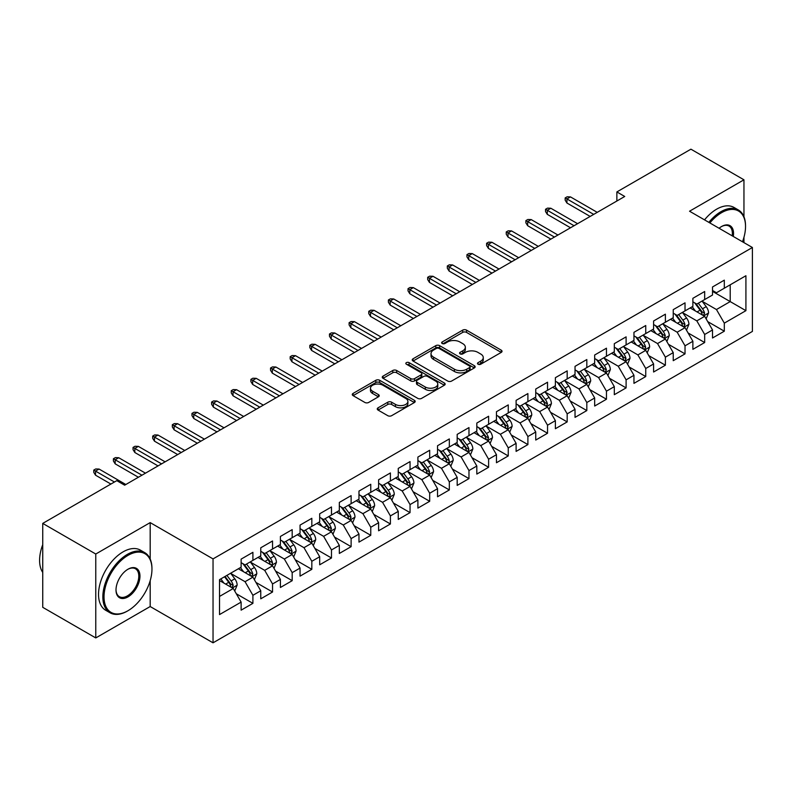 <?xml version="1.0" encoding="UTF-8"?>
<svg xmlns="http://www.w3.org/2000/svg" width="792" height="792" viewBox="0 0 792 792"><rect width="100%" height="100%" fill="white"/><g stroke="black" fill="none" stroke-linecap="round" stroke-linejoin="round"><path stroke-width="1.19" d="M478.061 364.221A1.911 1.099 0 0 0 480.754 364.221L501.247 352.4A2.723 1.574 0 0 0 502.039 351.282A2.723 1.574 0 0 0 501.247 350.173L466.538 330.135A2.723 1.574 0 0 0 462.686 330.135L442.203 341.966A1.911 1.099 0 0 0 441.639 342.738A1.911 1.099 0 0 0 442.203 343.52A1.911 1.099 0 0 0 444.896 343.52L447.549 341.986A8.722 5.039 0 0 1 459.885 341.986L462.785 343.659A8.722 5.039 0 0 1 465.34 347.223A8.722 5.039 0 0 1 462.785 350.787L460.132 352.311A1.911 1.099 0 0 0 459.568 353.093A1.911 1.099 0 0 0 460.132 353.875A1.911 1.099 0 0 0 462.825 353.875L465.478 352.341A8.722 5.039 0 0 1 477.823 352.341L480.714 354.014A8.722 5.039 0 0 1 483.268 357.568A8.722 5.039 0 0 1 480.714 361.132L478.061 362.667A1.911 1.099 0 0 0 477.497 363.449A1.911 1.099 0 0 0 478.061 364.221L478.061 362.667M378.041 407.83A2.723 1.574 0 0 0 377.249 408.939A2.723 1.574 0 0 0 378.041 410.058L387.783 415.681A2.723 1.574 0 0 0 391.634 415.681L414.384 402.544A2.723 1.574 0 0 0 415.186 401.425A2.723 1.574 0 0 0 414.384 400.316L379.685 380.279A2.723 1.574 0 0 0 375.834 380.279L353.083 393.416A2.723 1.574 0 0 0 352.282 394.525A2.723 1.574 0 0 0 353.083 395.644L364.835 402.435A2.723 1.574 0 0 0 368.696 402.435L378.428 396.812A2.723 1.574 0 0 0 379.229 395.693A2.723 1.574 0 0 0 378.428 394.584L372.596 391.218A7.296 4.207 0 0 1 370.468 388.238A7.296 4.207 0 0 1 374.962 384.348A7.296 4.207 0 0 1 382.912 385.258L405.761 398.455A7.296 4.207 0 0 1 407.9 401.425A7.296 4.207 0 0 1 403.395 405.316A7.296 4.207 0 0 1 395.446 404.405L391.634 402.207A2.723 1.574 0 0 0 387.783 402.207L378.041 407.83L378.041 410.058M150.183 558.994L150.183 522.611L95.773 554.024L42.738 523.403L116.79 480.655L124.651 485.189L624.73 196.475L616.869 191.931L616.869 201.01M150.183 522.611L213.038 558.904L752.4 247.5L752.4 331.422L213.038 642.817L213.038 558.904M743.955 216.77L743.955 179.804L689.545 211.216L752.4 247.5M743.955 179.804L690.921 149.183L616.869 191.931M447.737 381.061A2.723 1.574 0 0 0 451.598 381.061L474.349 367.924A2.723 1.574 0 0 0 475.15 366.815A2.723 1.574 0 0 0 474.349 365.696L439.649 345.658A2.723 1.574 0 0 0 435.788 345.658L413.038 358.796A2.723 1.574 0 0 0 412.236 359.915A2.723 1.574 0 0 0 413.038 361.023L447.737 381.061M407.147 364.637A1.911 1.099 0 0 1 409.088 364.904L409.088 362.637L444.371 383.011A2.723 1.574 0 0 1 445.163 384.12A2.723 1.574 0 0 1 444.371 385.229L421.621 398.366A2.723 1.574 0 0 1 417.76 398.366L383.061 378.328L392.792 372.755L392.792 370.488L383.061 376.101A2.723 1.574 0 0 0 382.259 377.22A2.723 1.574 0 0 0 383.061 378.328L383.061 376.101M392.792 372.755A2.723 1.574 0 0 1 396.653 372.755L396.653 370.488A2.723 1.574 0 0 0 392.792 370.488M396.653 370.488L410.721 378.606A2.723 1.574 0 0 0 414.582 378.606L421.037 374.883A2.723 1.574 0 0 0 421.839 373.765A2.723 1.574 0 0 0 421.037 372.656L406.385 364.191A1.911 1.099 0 0 1 405.831 363.419A1.911 1.099 0 0 1 407.009 362.399A1.911 1.099 0 0 1 409.088 362.637M712.523 291.387L730.204 301.594L730.204 284.813L745.916 275.735L724.314 288.209L724.314 280.16L712.523 286.961L712.523 295.02L704.672 299.554L704.672 291.505L692.881 298.307L692.881 306.356L685.031 310.89L685.031 302.841L673.24 309.642L673.24 317.701L665.389 322.235L665.389 314.177L653.598 320.988L653.598 329.036L645.747 333.571L645.747 325.522L633.956 332.323L633.956 340.372L626.106 344.916L626.106 336.857L614.315 343.669L614.315 351.717L606.464 356.252L606.464 348.203L594.673 355.004L594.673 363.053L586.822 367.597L586.822 359.538L575.032 366.35L575.032 374.398L567.181 378.932L567.181 370.884L555.39 377.685L555.39 385.734L547.539 390.278L547.539 382.219L535.748 389.03L535.748 397.079L527.898 401.613L527.898 393.565L516.107 400.366L516.107 408.415L508.256 412.949L508.256 404.9L496.465 411.701L496.465 419.76L488.615 424.294L488.615 416.245L476.824 423.047L476.824 431.095L468.973 435.63L468.973 427.581L457.182 434.382L457.182 442.441L449.331 446.975L449.331 438.926L437.54 445.728L437.54 453.776L429.69 458.311L429.69 450.262L417.899 457.063L417.899 465.122L410.048 469.656L410.048 461.597L398.257 468.409L398.257 476.457L390.406 480.992L390.406 472.943L378.616 479.744L378.616 487.793L370.765 492.337L370.765 484.278L358.974 491.089L358.974 499.138L351.123 503.672L351.123 495.624L339.332 502.425L339.332 510.474L331.482 515.018L331.482 506.959L319.691 513.77L319.691 521.819L311.83 526.353L311.83 518.305L300.049 525.106L300.049 533.155L292.189 537.699L292.189 529.64L280.408 536.451L280.408 544.5L272.547 549.034L272.547 540.986L260.766 547.787L260.766 555.836L252.905 560.37L252.905 552.321L241.124 559.122L241.124 567.181L219.523 579.655L219.523 614.582L241.124 602.108L233.264 588.496L219.523 580.556M745.916 275.735L745.916 310.662L724.314 323.136L716.453 309.533L702.217 301.307M707.711 321.611L724.314 331.195L724.314 323.136M724.314 331.195L712.523 337.996L712.523 329.947L704.672 334.481L696.812 320.869L682.575 312.652M688.07 332.947L704.672 342.53L704.672 334.481M704.672 342.53L692.881 349.331L692.881 341.283L685.031 345.817L677.17 332.214L662.934 323.987M668.428 344.292L685.031 353.875L685.031 345.817M685.031 353.875L673.24 360.677L673.24 352.628L665.389 357.162L657.528 343.55L643.292 335.333M648.787 355.628L665.389 365.211L665.389 357.162M665.389 365.211L653.598 372.012L653.598 363.964L645.747 368.498L637.887 354.895L623.651 346.668M629.145 366.973L645.747 376.556L645.747 368.498M645.747 376.556L633.956 383.358L633.956 375.309L626.106 379.843L618.245 366.231L604.009 358.014M609.503 378.309L626.106 387.892L626.106 379.843M626.106 387.892L614.315 394.693L614.315 386.644L606.464 391.179L598.603 377.576L584.367 369.349M589.862 389.654L606.464 399.227L606.464 391.179M606.464 399.227L594.673 406.039L594.673 397.98L586.822 402.524L578.962 388.912L564.726 380.695M570.22 400.99L586.822 410.573L586.822 402.524M586.822 410.573L575.032 417.374L575.032 409.325L567.181 413.86L559.32 400.257L545.084 392.03M550.579 412.335L567.181 421.908L567.181 413.86M567.181 421.908L555.39 428.719L555.39 420.661L547.539 425.205L539.679 411.592L525.442 403.375M530.937 423.671L547.539 433.254L547.539 425.205M547.539 433.254L535.748 440.055L535.748 432.006L527.898 436.541L520.037 422.928L505.801 414.711M511.295 435.006L527.898 444.589L527.898 436.541M527.898 444.589L516.107 451.4L516.107 443.342L508.256 447.886L500.395 434.273L486.159 426.047M491.654 446.351L508.256 455.935L508.256 447.886M508.256 455.935L496.465 462.736L496.465 454.687L488.615 459.221L480.754 445.609L466.518 437.392M472.012 457.687L488.615 467.27L488.615 459.221M488.615 467.27L476.824 474.081L476.824 466.023L468.973 470.557L461.112 456.954L446.876 448.727M452.371 469.032L468.973 478.615L468.973 470.557M468.973 478.615L457.182 485.417L457.182 477.368L449.331 481.902L441.471 468.29L427.235 460.073M432.729 480.368L449.331 489.951L449.331 481.902M449.331 489.951L437.54 496.752L437.54 488.704L429.69 493.238L421.829 479.635L407.593 471.408M413.087 491.713L429.69 501.296L429.69 493.238M429.69 501.296L417.899 508.098L417.899 500.049L410.048 504.583L402.188 490.971L387.951 482.754M393.446 503.049L410.048 512.632L410.048 504.583M410.048 512.632L398.257 519.433L398.257 511.384L390.406 515.919L382.546 502.316L368.31 494.089M373.804 514.394L390.406 523.977L390.406 515.919M390.406 523.977L378.616 530.779L378.616 522.73L370.765 527.264L362.904 513.652L348.658 505.435M354.163 525.73L370.765 535.313L370.765 527.264M370.765 535.313L358.974 542.114L358.974 534.065L351.123 538.6L343.263 524.997L329.017 516.77M334.521 537.075L351.123 546.658L351.123 538.6M351.123 546.658L339.332 553.459L339.332 545.401L331.482 549.945L323.621 536.332L309.375 528.115M314.879 548.411L331.482 557.994L331.482 549.945M331.482 557.994L319.691 564.795L319.691 556.746L311.83 561.281L303.98 547.678L289.733 539.451M295.238 559.756L311.83 569.329L311.83 561.281M311.83 569.329L300.049 576.14L300.049 568.082L292.189 572.626L284.338 559.013L270.092 550.796M275.596 571.091L292.189 580.675L292.189 572.626M292.189 580.675L280.408 587.476L280.408 579.427L272.547 583.961L264.696 570.349L250.45 562.132M255.955 582.427L272.547 592.01L272.547 583.961M272.547 592.01L260.766 598.821L260.766 590.763L252.905 595.307L245.055 581.694L230.809 573.467M236.313 593.772L252.905 603.356L252.905 595.307M252.905 603.356L241.124 610.157L241.124 602.108M241.124 562.647L245.055 564.914L252.905 560.37M219.523 596.435L233.264 588.496M260.766 551.301L264.696 553.568L272.547 549.034M245.055 581.694L252.905 577.16L238.372 568.765M260.766 590.763L252.905 577.16M280.408 539.966L284.338 542.233L292.189 537.699M264.696 570.349L272.547 565.815L258.014 557.429M280.408 579.427L272.547 565.815M300.049 528.62L303.98 530.888L311.83 526.353M284.338 559.013L292.189 554.479L277.655 546.084M300.049 568.082L292.189 554.479M319.691 517.285L323.621 519.552L331.482 515.018M303.98 547.678L311.83 543.134L297.297 534.748M319.691 556.746L311.83 543.134M339.332 505.94L343.263 508.207L351.123 503.672M323.621 536.332L331.482 531.798L316.939 523.403M339.332 545.401L331.482 531.798M358.974 494.604L362.904 496.871L370.765 492.337M343.263 524.997L351.123 520.453L336.58 512.068M358.974 534.065L351.123 520.453M378.616 483.259L382.546 485.526L390.406 480.992M362.904 513.652L370.765 509.117L356.222 500.722M378.616 522.73L370.765 509.117M398.257 471.923L402.188 474.19L410.048 469.656M382.546 502.316L390.406 497.782L375.863 489.387M398.257 511.384L390.406 497.782M417.899 460.578L421.829 462.845L429.69 458.311M402.188 490.971L410.048 486.437L395.505 478.041M417.899 500.049L410.048 486.437M437.54 449.242L441.471 451.509L449.331 446.975M421.829 479.635L429.69 475.101L415.147 466.706M437.54 488.704L429.69 475.101M457.182 437.897L461.112 440.174L468.973 435.63M441.471 468.29L449.331 463.756L434.788 455.36M457.182 477.368L449.331 463.756M476.824 426.561L480.754 428.828L488.615 424.294M461.112 456.954L468.973 452.42L454.43 444.025M476.824 466.023L468.973 452.42M496.465 415.226L500.395 417.493L508.256 412.949M480.754 445.609L488.615 441.075L474.071 432.689M496.465 454.687L488.615 441.075M516.107 403.88L520.037 406.147L527.898 401.613M500.395 434.273L508.256 429.739L493.713 421.344M516.107 443.342L508.256 429.739M535.748 392.545L539.679 394.812L547.539 390.278M520.037 422.928L527.898 418.394L513.355 410.008M535.748 432.006L527.898 418.394M555.39 381.2L559.32 383.467L567.181 378.932M539.679 411.592L547.539 407.058L532.996 398.663M555.39 420.661L547.539 407.058M575.032 369.864L578.962 372.131L586.822 367.597M559.32 400.257L567.181 395.713L552.648 387.328M575.032 409.325L567.181 395.713M594.673 358.519L598.603 360.786L606.464 356.252M578.962 388.912L586.822 384.377L572.289 375.982M594.673 397.98L586.822 384.377M614.315 347.183L618.245 349.45L626.106 344.916M598.603 377.576L606.464 373.032L591.931 364.647M614.315 386.644L606.464 373.032M633.956 335.838L637.887 338.105L645.747 333.571M618.245 366.231L626.106 361.697L611.572 353.301M633.956 375.309L626.106 361.697M653.598 324.502L657.528 326.769L665.389 322.235M637.887 354.895L645.747 350.361L631.214 341.966M653.598 363.964L645.747 350.361M673.24 313.157L677.17 315.424L685.031 310.89M657.528 343.55L665.389 339.016L650.856 330.62M673.24 352.628L665.389 339.016M692.881 301.821L696.812 304.088L704.672 299.554M677.17 332.214L685.031 327.68L670.497 319.285M692.881 341.283L685.031 327.68M712.523 290.476L716.453 292.753L724.314 288.209M696.812 320.869L704.672 316.335L690.139 307.94M712.523 329.947L704.672 316.335M42.738 523.403L42.738 607.325L95.773 637.936L150.183 606.533L213.038 642.817M95.773 554.024L95.773 637.936M743.955 242.629L743.955 237.283M716.453 309.533L730.204 301.594L745.916 310.662M150.183 606.533L150.183 580.675M478.823 364.488L480.714 363.399A8.722 5.039 0 0 0 483.268 359.845L483.268 357.568M465.34 347.223L465.34 349.49A8.722 5.039 0 0 1 462.785 353.054L460.894 354.143M501.207 352.42L466.538 332.402A2.723 1.574 0 0 0 462.686 332.402L442.966 343.787M474.309 367.943L439.649 347.926A2.723 1.574 0 0 0 435.788 347.926L413.077 361.043M469.527 367.587A1.911 1.099 0 0 0 470.092 366.815A1.911 1.099 0 0 0 469.527 366.033L439.065 348.44A1.911 1.099 0 0 0 436.362 348.44L433.57 350.064A8.722 5.039 0 0 0 431.016 353.618A8.722 5.039 0 0 0 433.57 357.182L454.39 369.201A8.722 5.039 0 0 0 466.736 369.201L469.527 367.587L469.527 369.854A1.911 1.099 0 0 0 470.092 369.082L470.092 366.815M431.016 353.618L431.016 355.885A8.722 5.039 0 0 0 433.57 359.449L433.57 357.182M469.527 369.854L466.736 371.468A8.722 5.039 0 0 1 454.39 371.468L433.57 359.449M396.653 372.755L410.721 380.883A2.723 1.574 0 0 0 414.582 380.883L421.037 377.15A2.723 1.574 0 0 0 421.839 376.032L421.839 373.765M409.088 364.904L444.332 385.258M425.334 387.041A7.296 4.207 0 0 0 433.273 387.951A7.296 4.207 0 0 0 437.778 384.061A7.296 4.207 0 0 0 435.64 381.091L427.591 376.438A2.723 1.574 0 0 0 423.74 376.438L417.285 380.17A2.723 1.574 0 0 0 416.483 381.279A2.723 1.574 0 0 0 417.285 382.397L425.334 387.041L425.334 389.308A7.296 4.207 0 0 0 433.273 390.218A7.296 4.207 0 0 0 437.778 386.328L437.778 384.061M416.483 381.279L416.483 383.546A2.723 1.574 0 0 0 417.285 384.665L417.285 382.397M425.334 389.308L417.285 384.665M407.9 401.425L407.9 403.692A7.296 4.207 0 0 1 403.395 407.583A7.296 4.207 0 0 1 395.446 406.672L391.634 404.474A2.723 1.574 0 0 0 387.783 404.474L378.081 410.078M370.468 388.238L370.468 390.505A7.296 4.207 0 0 0 372.596 393.485L372.596 391.218M378.398 396.832L372.596 393.485M414.355 402.564L379.685 382.546A2.723 1.574 0 0 0 375.834 382.546L353.113 395.663M706.127 318.849L708.563 312.909A7.366 4.247 -120 0 0 706.207 306.643L702.039 301.069M695.386 310.979L692.218 306.742M703.286 315.533L704.583 313.226A7.366 4.247 -120 0 0 702.474 308.801L698.306 303.227M695.921 303.574L701.078 310.454A3.752 2.168 60 0 1 701.762 311.593L704.583 313.226M694.634 302.831L700.118 310.157A7.366 4.247 60 0 1 702.227 314.582L702.375 315.008M593.693 214.385L566.943 198.94L566.943 203.029L565.171 200.188L565.171 197.921L566.943 198.94L570.478 196.901L597.227 212.345M566.943 203.029L590.159 216.434M565.171 197.921L567.141 196.792L570.478 196.901M686.486 330.195L688.921 324.255A7.366 4.247 -120 0 0 686.565 317.978L682.397 312.414M675.744 322.314L672.576 318.087M683.644 326.878L684.941 324.562A7.366 4.247 -120 0 0 682.833 320.136L678.665 314.572M676.279 314.919L681.437 321.79A3.752 2.168 60 0 1 682.12 322.938L684.941 324.562M674.992 314.167L680.476 321.502A7.366 4.247 60 0 1 682.585 325.928L682.734 326.353M666.844 341.53L669.28 335.59A7.366 4.247 -120 0 0 666.923 329.323L662.755 323.75M656.103 333.66L652.935 329.423M664.003 338.214L665.3 335.907A7.366 4.247 -120 0 0 663.191 331.482L659.023 325.908M656.637 326.255L661.795 333.135A3.752 2.168 60 0 1 662.478 334.273L665.3 335.907M655.34 325.512L660.835 332.838A7.366 4.247 60 0 1 662.944 337.263L663.092 337.689M574.052 225.73L547.302 210.286L547.302 214.365L545.53 211.533L545.53 209.266L547.302 210.286L550.836 208.246L577.586 223.69M547.302 214.365L570.517 227.769M545.53 209.266L547.5 208.128L550.836 208.246M554.41 237.065L527.66 221.621L527.66 225.71L525.888 222.869L525.888 220.602L527.66 221.621L531.194 219.582L557.944 235.026M527.66 225.71L550.876 239.105M525.888 220.602L527.858 219.473L531.194 219.582M742.48 241.778A33.888 19.562 120 0 0 745.529 226.522A33.888 19.562 120 0 0 721.562 212.692A33.888 19.562 120 0 0 709.879 222.948M708.85 222.364A34.719 20.047 -60 0 1 720.977 211.662A34.719 20.047 -60 0 1 738.332 209.949A34.719 20.047 -60 0 1 745.529 225.839A34.719 20.047 -60 0 1 745.519 226.185M719.077 228.264A16.949 9.781 -60 0 1 721.562 226.522L721.562 226.522A16.949 9.781 -60 0 1 733.283 236.462M732.194 235.838A16.107 9.306 120 0 0 729.026 226.066A16.107 9.306 120 0 0 721.264 226.7M704.534 219.869A34.719 20.047 -60 0 1 716.651 209.167A34.719 20.047 -60 0 1 734.016 207.454L738.332 209.949M127.403 611.068L127.987 610.721A33.888 19.562 120 0 0 151.955 569.22A33.888 19.562 120 0 0 127.987 555.38A33.888 19.562 120 0 0 104.029 596.891A33.888 19.562 120 0 0 127.987 610.721L127.403 611.068A34.719 20.047 -60 0 1 110.038 612.78A34.719 20.047 -60 0 1 104.712 584.961A34.719 20.047 -60 0 1 127.403 554.36A34.719 20.047 -60 0 1 144.758 552.648A34.719 20.047 -60 0 1 151.955 568.537A34.719 20.047 -60 0 1 151.945 568.884M127.987 569.22L127.987 569.22A16.949 9.781 -60 0 1 139.966 576.14A16.949 9.781 -60 0 1 127.987 596.891A16.949 9.781 -60 0 1 116.008 589.971A16.949 9.781 -60 0 1 127.987 569.22L127.987 569.22M116.008 589.624A16.107 9.306 120 0 0 119.344 596.663A16.107 9.306 120 0 0 127.403 595.871A16.107 9.306 120 0 0 137.927 581.674A16.107 9.306 120 0 0 135.452 568.765A16.107 9.306 120 0 0 127.69 569.399M42.738 572.438A34.719 20.047 -60 0 1 42.738 544.678M110.038 612.78L105.712 610.286A34.719 20.047 -60 0 1 100.396 582.466A34.719 20.047 -60 0 1 123.077 551.866A34.719 20.047 -60 0 1 140.441 550.153L144.758 552.648M647.203 352.876L649.638 346.936A7.366 4.247 -120 0 0 647.282 340.659L643.114 335.095M636.461 344.995L633.293 340.768M644.361 349.559L645.658 347.243A7.366 4.247 -120 0 0 643.549 342.817L639.382 337.243M636.996 337.59L642.154 344.47A3.752 2.168 60 0 1 642.837 345.609L645.658 347.243M635.699 336.848L641.193 344.183A7.366 4.247 60 0 1 643.302 348.609L643.451 349.034M627.561 364.211L629.996 358.271A7.366 4.247 -120 0 0 627.64 352.004L623.472 346.431M616.819 356.341L613.652 352.103M624.72 360.895L626.017 358.588A7.366 4.247 -120 0 0 623.908 354.163L619.74 348.589M617.354 348.935L622.512 355.816A3.752 2.168 60 0 1 623.195 356.954L626.017 358.588M616.057 348.183L621.552 355.519A7.366 4.247 60 0 1 623.66 359.944L623.809 360.37M534.768 248.411L508.018 232.967L508.018 237.046L506.246 234.214L506.246 231.947L508.018 232.967L511.553 230.917L538.303 246.371M508.018 237.046L531.234 250.45M506.246 231.947L508.216 230.809L511.553 230.917M515.127 259.746L488.377 244.302L488.377 248.381L486.605 245.55L486.605 243.283L488.377 244.302L491.911 242.263L518.661 257.707M488.377 248.381L511.592 261.786M486.605 243.283L488.575 242.144L491.911 242.263M607.919 375.557L610.345 369.607A7.366 4.247 -120 0 0 607.999 363.34L603.831 357.776M597.178 367.676L594.01 363.439M605.078 372.24L606.375 369.923A7.366 4.247 -120 0 0 604.266 365.498L600.098 359.924M597.712 360.271L602.87 367.151A3.752 2.168 60 0 1 603.553 368.29L606.375 369.923M596.416 359.528L601.91 366.854A7.366 4.247 60 0 1 604.019 371.29L604.167 371.715M495.485 271.092L468.735 255.648L468.735 259.727L466.963 256.895L466.963 254.618L468.735 255.648L472.27 253.598L499.019 269.052M468.735 259.727L491.951 273.131M466.963 254.618L468.933 253.49L472.27 253.598M588.278 386.892L590.703 380.952A7.366 4.247 -120 0 0 588.357 374.685L584.189 369.112M577.536 379.022L574.368 374.784M585.437 383.575L586.733 381.269A7.366 4.247 -120 0 0 584.625 376.834L580.457 371.27M578.071 371.616L583.229 378.497A3.752 2.168 60 0 1 583.912 379.635L586.733 381.269M576.774 370.864L582.269 378.2A7.366 4.247 60 0 1 584.377 382.625L584.526 383.051M475.843 282.427L449.094 266.983L449.094 271.062L447.322 268.231L447.322 265.963L449.094 266.983L452.628 264.944L479.378 280.388M449.094 271.062L472.309 284.467M447.322 265.963L449.292 264.825L452.628 264.944M568.636 398.237L571.062 392.288A7.366 4.247 -120 0 0 568.715 386.021L564.548 380.457M557.895 390.357L554.727 386.12M565.795 394.911L567.092 392.604A7.366 4.247 -120 0 0 564.983 388.179L560.815 382.605M558.429 382.952L563.587 389.832A3.752 2.168 60 0 1 564.27 390.971L567.092 392.604M557.132 382.209L562.627 389.535A7.366 4.247 60 0 1 564.736 393.97L564.884 394.396M548.995 409.573L551.42 403.633A7.366 4.247 -120 0 0 549.074 397.366L544.906 391.793M538.253 401.702L535.085 397.465M546.153 406.256L547.45 403.95A7.366 4.247 -120 0 0 545.341 399.514L541.174 393.951M538.788 394.297L543.946 401.178A3.752 2.168 60 0 1 544.629 402.316L547.45 403.95M537.491 393.545L542.985 400.881A7.366 4.247 60 0 1 545.094 405.306L545.242 405.732M529.353 420.918L531.779 414.968A7.366 4.247 -120 0 0 529.432 408.702L525.264 403.138M518.611 413.038L515.443 408.801M526.512 417.592L527.809 415.285A7.366 4.247 -120 0 0 525.7 410.86L521.532 405.286M519.146 405.633L524.304 412.513A3.752 2.168 60 0 1 524.987 413.652L527.809 415.285M517.849 404.89L523.344 412.216A7.366 4.247 60 0 1 525.452 416.642L525.601 417.077M509.702 432.254L512.137 426.314A7.366 4.247 -120 0 0 509.791 420.047L505.623 414.473M498.97 424.373L495.802 420.146M506.87 428.937L508.167 426.621A7.366 4.247 -120 0 0 506.058 422.195L501.89 416.632M499.505 416.978L504.662 423.859A3.752 2.168 60 0 1 505.345 424.997L508.167 426.621M498.208 416.226L503.702 423.562A7.366 4.247 60 0 1 505.811 427.987L505.959 428.413M490.06 443.599L492.495 437.649A7.366 4.247 -120 0 0 490.149 431.383L485.981 425.809M479.328 435.719L476.16 431.482M487.228 440.273L488.525 437.966A7.366 4.247 -120 0 0 486.417 433.541L482.249 427.967M479.863 428.314L485.021 435.194A3.752 2.168 60 0 1 485.694 436.333L488.525 437.966M478.566 427.571L484.06 434.897A7.366 4.247 60 0 1 486.169 439.322L486.318 439.748M470.418 454.935L472.854 448.995A7.366 4.247 -120 0 0 470.507 442.728L466.339 437.154M459.687 447.054L456.519 442.827M467.587 451.618L468.884 449.302A7.366 4.247 -120 0 0 466.775 444.876L462.607 439.312M460.221 439.659L465.379 446.54A3.752 2.168 60 0 1 466.052 447.678L468.884 449.302M458.924 438.907L464.419 446.243A7.366 4.247 60 0 1 466.528 450.668L466.676 451.093M450.777 466.27L453.212 460.33A7.366 4.247 -120 0 0 450.866 454.063L446.698 448.49M440.045 458.4L436.877 454.163M447.935 462.954L449.084 461.934L449.242 460.647A7.366 4.247 -120 0 0 447.133 456.222L442.966 450.648M440.58 450.995L445.738 457.875A3.752 2.168 60 0 1 446.411 459.013L449.242 460.647M439.283 450.252L444.777 457.578A7.366 4.247 60 0 1 446.886 462.003L447.034 462.429M431.135 477.616L433.57 471.676A7.366 4.247 -120 0 0 431.224 465.399L427.056 459.835M420.403 469.735L417.236 465.508M428.294 474.299L429.601 471.983A7.366 4.247 -120 0 0 427.492 467.557L423.324 461.993M420.938 462.34L426.096 469.21A3.752 2.168 60 0 1 426.769 470.359L429.601 471.983M419.641 461.587L425.136 468.923A7.366 4.247 60 0 1 427.244 473.349L427.393 473.774M411.493 488.951L413.929 483.011A7.366 4.247 -120 0 0 411.583 476.744L407.415 471.171M400.762 481.081L397.594 476.843M408.652 485.635L409.801 484.615L409.959 483.328A7.366 4.247 -120 0 0 407.85 478.903L403.682 473.329M401.297 473.675L406.454 480.556A3.752 2.168 60 0 1 407.128 481.694L409.959 483.328M400 472.933L405.494 480.259A7.366 4.247 60 0 1 407.603 484.684L407.751 485.11M391.852 500.297L394.287 494.357A7.366 4.247 -120 0 0 391.941 488.08L387.773 482.516M381.12 492.416L377.952 488.189M389.011 496.98L390.317 494.663A7.366 4.247 -120 0 0 388.209 490.238L384.041 484.664M381.655 485.011L386.813 491.891A3.752 2.168 60 0 1 387.486 493.03L390.317 494.663M380.358 484.268L385.853 491.604A7.366 4.247 60 0 1 387.961 496.03L388.11 496.455M372.21 511.632L374.646 505.692A7.366 4.247 -120 0 0 372.299 499.425L368.132 493.852M361.479 503.762L358.311 499.524M369.369 508.316L370.676 506.009A7.366 4.247 -120 0 0 368.567 501.583L364.399 496.01M362.013 496.356L367.171 503.237A3.752 2.168 60 0 1 367.844 504.375L370.676 506.009M360.716 495.604L366.211 502.94A7.366 4.247 60 0 1 368.32 507.365L368.468 507.791M352.569 522.977L355.004 517.028A7.366 4.247 -120 0 0 352.658 510.761L348.49 505.197M341.837 515.097L338.669 510.86M349.727 519.661L351.034 517.344A7.366 4.247 -120 0 0 348.925 512.919L344.758 507.345M342.372 507.692L347.53 514.572A3.752 2.168 60 0 1 348.203 515.711L351.034 517.344M341.075 506.949L346.569 514.275A7.366 4.247 60 0 1 348.678 518.711L348.827 519.136M332.927 534.313L335.363 528.373A7.366 4.247 -120 0 0 333.016 522.106L328.848 516.533M322.195 526.442L319.018 522.205M330.086 530.996L331.393 528.69A7.366 4.247 -120 0 0 329.284 524.254L325.116 518.691M322.73 519.037L327.888 525.918A3.752 2.168 60 0 1 328.561 527.056L331.393 528.69M321.433 518.285L326.928 525.621A7.366 4.247 60 0 1 329.036 530.046L329.185 530.472M313.286 545.658L315.721 539.708A7.366 4.247 -120 0 0 313.375 533.442L309.197 527.878M302.554 537.778L299.376 533.541M310.444 542.332L311.593 541.312L311.751 540.025A7.366 4.247 -120 0 0 309.642 535.6L305.474 530.026M303.088 530.373L308.246 537.253A3.752 2.168 60 0 1 308.92 538.392L311.751 540.025M301.792 529.63L307.286 536.956A7.366 4.247 60 0 1 309.395 541.391L309.543 541.817M456.202 293.773L429.452 278.329L429.452 282.407L427.68 279.576L427.68 277.299L429.452 278.329L432.986 276.279L459.736 291.723M429.452 282.407L452.668 295.812M427.68 277.299L429.65 276.17L432.986 276.279M436.56 305.108L409.81 289.664L409.81 293.743L408.038 290.912L408.038 288.644L409.81 289.664L413.345 287.625L440.095 303.069M409.81 293.743L433.026 307.147M408.038 288.644L410.008 287.506L413.345 287.625M416.919 316.453L390.169 301L390.169 305.088L388.397 302.247L388.397 299.98L390.169 301L393.703 298.96L420.453 314.404M390.169 305.088L413.384 318.493M388.397 299.98L390.367 298.851L393.703 298.96M397.277 327.789L370.527 312.345L370.527 316.424L368.755 313.592L368.755 311.325L370.527 312.345L374.062 310.306L400.811 325.75M370.527 316.424L393.743 329.828M368.755 311.325L370.725 310.187L374.062 310.306M377.635 339.125L350.886 323.68L350.886 327.769L349.114 324.928L349.114 322.661L350.886 323.68L354.42 321.641L381.17 337.085M350.886 327.769L374.101 341.174M349.114 322.661L351.084 321.532L354.42 321.641M357.994 350.47L331.244 335.026L331.244 339.105L329.472 336.273L329.472 334.006L331.244 335.026L334.778 332.987L361.528 348.43M331.244 339.105L354.46 352.509M329.472 334.006L331.442 332.868L334.778 332.987M338.352 361.805L311.603 346.361L311.603 350.45L309.83 347.609L309.83 345.342L311.603 346.361L315.137 344.322L341.887 359.766M311.603 350.45L334.818 363.855M309.83 345.342L311.8 344.213L315.137 344.322M318.711 373.151L291.961 357.707L291.961 361.786L290.189 358.954L290.189 356.687L291.961 357.707L295.495 355.667L322.245 371.111M291.961 361.786L315.176 375.19M290.189 356.687L292.149 355.549L295.495 355.667M299.069 384.486L272.319 369.042L272.319 373.131L270.547 370.29L270.547 368.023L272.319 369.042L275.854 367.003L302.603 382.447M272.319 373.131L295.535 386.526M270.547 368.023L272.507 366.894L275.854 367.003M279.428 395.832L252.678 380.388L252.678 384.466L250.906 381.635L250.906 379.368L252.678 380.388L256.212 378.338L282.962 393.792M252.678 384.466L275.893 397.871M250.906 379.368L252.866 378.23L256.212 378.338M259.786 407.167L233.036 391.723L233.036 395.802L231.264 392.971L231.264 390.703L233.036 391.723L236.57 389.684L263.32 405.128M233.036 395.802L256.252 409.207M231.264 390.703L233.224 389.565L236.57 389.684M240.144 418.513L213.395 403.069L213.395 407.147L211.622 404.316L211.622 402.039L213.395 403.069L216.929 401.019L243.679 416.473M213.395 407.147L236.61 420.552M211.622 402.039L213.583 400.91L216.929 401.019M220.503 429.848L193.753 414.404L193.753 418.483L191.981 415.651L191.981 413.384L193.753 414.404L197.287 412.365L224.037 427.809M193.753 418.483L216.968 431.887M191.981 413.384L193.941 412.246L197.287 412.365M200.861 441.193L174.111 425.75L174.111 429.828L172.339 426.997L172.339 424.72L174.111 425.75L177.646 423.7L204.395 439.144M174.111 429.828L197.327 443.233M172.339 424.72L174.299 423.591L177.646 423.7M293.644 556.994L296.079 551.054A7.366 4.247 -120 0 0 293.733 544.787L289.555 539.213M282.912 549.123L279.734 544.886M290.803 553.677L292.109 551.371A7.366 4.247 -120 0 0 290.001 546.935L285.833 541.372M283.447 541.718L288.595 548.599A3.752 2.168 60 0 1 289.278 549.737L292.109 551.371M282.15 540.966L287.644 548.302A7.366 4.247 60 0 1 289.753 552.727L289.902 553.153M181.22 452.529L154.47 437.085L154.47 441.164L152.698 438.332L152.698 436.065L154.47 437.085L158.004 435.046L184.754 450.49M154.47 441.164L177.685 454.568M152.698 436.065L154.658 434.927L158.004 435.046M274.002 568.339L276.438 562.389A7.366 4.247 -120 0 0 274.091 556.123L269.914 550.559M263.271 560.459L260.093 556.222M271.161 565.013L272.309 563.993L272.468 562.706A7.366 4.247 -120 0 0 270.359 558.281L266.181 552.707M263.805 553.054L268.953 559.934A3.752 2.168 60 0 1 269.636 561.073L272.468 562.706M262.508 552.311L268.003 559.637A7.366 4.247 60 0 1 270.112 564.062L270.26 564.498M161.578 463.874L134.828 448.421L134.828 452.509L133.056 449.668L133.056 447.401L134.828 448.421L138.362 446.381L165.112 461.825M134.828 452.509L158.044 465.914M133.056 447.401L135.016 446.272L138.362 446.381M254.361 579.675L256.796 573.735A7.366 4.247 -120 0 0 254.45 567.468L250.272 561.894M243.629 571.794L240.451 567.567M251.519 576.358L252.826 574.052A7.366 4.247 -120 0 0 250.718 569.616L246.54 564.053M244.164 564.399L249.312 571.279A3.752 2.168 60 0 1 249.995 572.418L252.826 574.052M242.867 563.647L248.361 570.982A7.366 4.247 60 0 1 250.47 575.408L250.619 575.833M141.936 475.21L115.177 459.766L115.177 463.845L113.414 461.013L113.414 458.746L115.177 459.766L118.721 457.727L145.471 473.171M115.177 463.845L138.402 477.249M113.414 458.746L115.375 457.608L118.721 457.727M234.719 591.02L237.155 585.07A7.366 4.247 -120 0 0 234.808 578.803L230.63 573.23M223.988 583.14L220.81 578.903M231.878 587.694L233.185 585.387A7.366 4.247 -120 0 0 231.076 580.962L226.898 575.388M225.057 576.457L229.67 582.615A3.752 2.168 60 0 1 230.353 583.753L233.185 585.387M224.542 576.754L228.72 582.318A7.366 4.247 60 0 1 230.828 586.743L230.977 587.169M114.434 482.011L95.535 471.101L95.535 475.19L93.773 472.349L93.773 470.082L95.535 471.101L99.079 469.062L125.829 484.506M95.535 475.19L110.9 484.051M93.773 470.082L95.733 468.953L99.079 469.062M480.714 363.399L480.714 361.132M460.132 353.875L460.132 352.311M462.785 353.054L462.785 350.787M442.203 343.52L442.203 341.966M462.686 332.402L462.686 330.135M466.538 332.402L466.538 330.135M501.247 352.4L501.247 350.173M413.038 361.023L413.038 358.796M435.788 347.926L435.788 345.658M439.649 347.926L439.649 345.658M474.349 367.924L474.349 365.696M454.39 371.468L454.39 369.201M466.736 371.468L466.736 369.201M410.721 380.883L410.721 378.606M414.582 380.883L414.582 378.606M421.037 377.15L421.037 374.883M444.371 385.229L444.371 383.011M387.783 404.474L387.783 402.207M391.634 404.474L391.634 402.207M395.446 406.672L395.446 404.405M378.428 396.812L378.428 394.584M353.083 395.644L353.083 393.416M375.834 382.546L375.834 380.279M379.685 382.546L379.685 380.279M414.384 402.544L414.384 400.316M703.751 315.8L708.513 313.058M702.474 308.801L706.207 306.643M697.049 311.929L700.118 310.157M684.11 327.145L688.872 324.393M682.833 320.136L686.565 317.978M677.408 323.275L680.476 321.502M664.468 338.481L669.23 335.729M663.191 331.482L666.923 329.323M657.766 334.61L660.835 332.838M644.827 349.826L649.588 347.074M643.549 342.817L647.282 340.659M638.124 345.955L641.193 344.183M625.185 361.162L629.947 358.41M623.908 354.163L627.64 352.004M618.483 357.291L621.552 355.519M605.543 372.507L610.305 369.755M604.266 365.498L607.999 363.34M598.841 368.636L601.91 366.854M585.892 383.843L590.664 381.091M584.625 376.834L588.357 374.685M579.199 379.972L582.269 378.2M566.25 395.188L571.022 392.436M564.983 388.179L568.715 386.021M559.558 391.317L562.627 389.535M546.609 406.524L551.38 403.772M545.341 399.514L549.074 397.366M539.906 402.653L542.985 400.881M526.967 417.859L531.739 415.117M525.7 410.86L529.432 408.702M520.265 413.998L523.344 412.216M507.326 429.205L512.097 426.452M506.058 422.195L509.791 420.047M500.623 425.334L503.702 423.562M487.684 440.54L492.456 437.798M486.417 433.541L490.149 431.383M480.982 436.679L484.06 434.897M468.042 451.885L472.814 449.133M466.775 444.876L470.507 442.728M461.34 448.015L464.419 446.243M448.401 463.221L453.163 460.479M447.133 456.222L450.866 454.063M441.698 459.35L444.777 457.578M428.759 474.566L433.521 471.814M427.492 467.557L431.224 465.399M422.057 470.695L425.136 468.923M409.118 485.902L413.879 483.15M407.85 478.903L411.583 476.744M402.415 482.031L405.494 480.259M389.476 497.247L394.238 494.495M388.209 490.238L391.941 488.08M382.774 493.376L385.853 491.604M369.834 508.583L374.596 505.831M368.567 501.583L372.299 499.425M363.132 504.712L366.211 502.94M350.193 519.928L354.955 517.176M348.925 512.919L352.658 510.761M343.49 516.057L346.569 514.275M330.551 531.264L335.313 528.512M329.284 524.254L333.016 522.106M323.849 527.393L326.928 525.621M310.91 542.609L315.671 539.857M309.642 535.6L313.375 533.442M304.207 538.738L307.286 536.956M291.268 553.945L296.03 551.192M290.001 546.935L293.733 544.787M284.566 550.074L287.644 548.302M271.626 565.28L276.388 562.538M270.359 558.281L274.091 556.123M264.924 561.419L268.003 559.637M251.985 576.625L256.747 573.873M250.718 569.616L254.45 567.468M245.282 572.755L248.361 570.982M232.343 587.961L237.105 585.219M231.076 580.962L234.808 578.803M225.641 584.1L228.72 582.318M745.529 226.522L745.529 225.839M151.955 569.22L151.955 568.537"/></g></svg>

